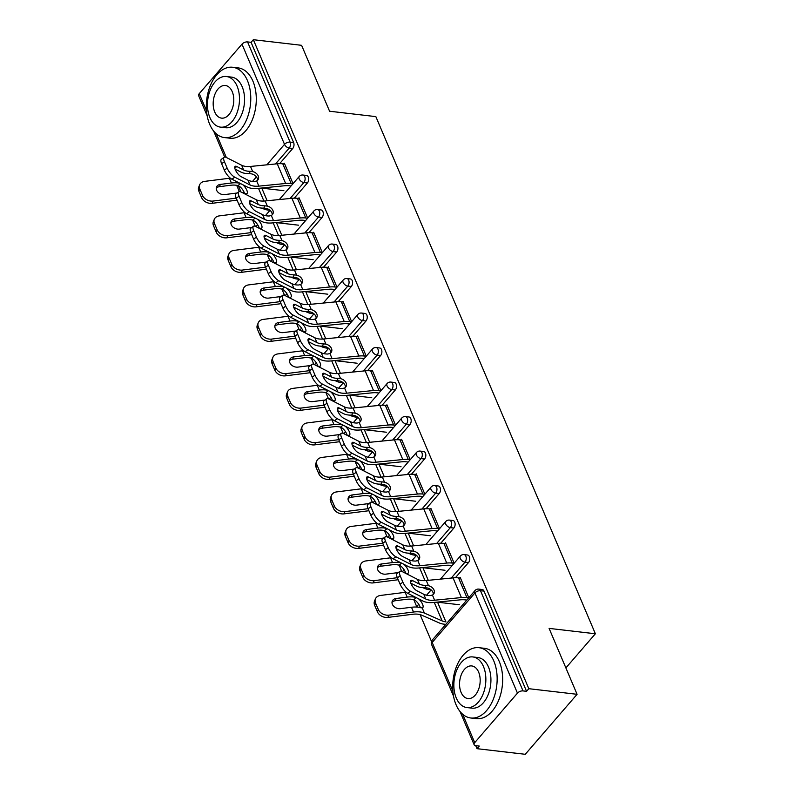 <?xml version="1.0" encoding="UTF-8"?>
<svg xmlns="http://www.w3.org/2000/svg" width="794" height="794" viewBox="0 0 794 794"><rect width="100%" height="100%" fill="white"/><g stroke="black" fill="none" stroke-linecap="round" stroke-linejoin="round"><path stroke-width="1.19" d="M207.165 115.795L198.629 95.697A4.248 2.243 -23 0 1 199.234 93.652L241.981 44.156A4.248 2.243 -23 0 1 247.549 41.913L251.073 42.32L253.346 39.7L301.601 45.318L329.579 111.229L375.85 116.619L595.371 633.771L549.101 628.391L577.079 694.303L525.271 754.3L477.015 748.682L479.278 746.062L475.755 745.655A4.248 2.243 157 0 1 474.117 744.693L460.024 711.484M252.651 220.107L255.281 226.32M273.841 262.556A6.511 2.461 52.3 0 0 273.414 261.305A6.511 2.461 52.3 0 0 269.067 255.579L267.26 254.606L269.93 260.829M288.49 297.055A6.511 2.461 52.3 0 0 288.063 295.805A6.511 2.461 52.3 0 0 283.716 290.088L281.9 289.115L284.58 295.328M296.589 323.624L299.229 329.838M311.238 358.134L313.878 364.347M325.887 392.643L328.518 398.856M340.537 427.152L343.167 433.355M355.176 461.651L357.816 467.865M376.366 504.101A6.511 2.461 52.3 0 0 375.949 502.85A6.511 2.461 52.3 0 0 371.602 497.123L369.786 496.151L372.465 502.374M384.475 530.67L387.115 536.883M399.124 565.179L401.754 571.382M413.773 599.678L416.84 606.904M420.105 614.616L431.479 641.413M475.725 745.645L477.015 748.682M565.874 667.923L595.371 633.771M517.46 693.142L474.931 592.939A4.248 2.243 157 0 1 480.499 590.706A4.248 2.64 -83.4 0 0 478.722 589.108L482.246 589.515A4.248 2.64 96.6 0 1 484.022 591.113L480.499 590.706L523.028 690.909A4.248 2.243 157 0 0 517.46 693.142L474.723 742.648A4.248 2.243 157 0 0 474.117 744.693M484.022 591.113L526.561 691.316L528.824 688.696L577.079 694.303M523.028 690.909L526.561 691.316M253.346 39.7L528.824 688.696M468.817 597.733L460.163 577.347L459.587 578.012M307.397 182.977L303.874 182.56A4.248 2.64 96.6 0 0 304.727 176.625A4.248 2.64 -83.4 0 0 302.961 175.027L306.484 175.434A4.248 2.64 96.6 0 1 308.261 177.032A4.248 2.64 96.6 0 1 307.397 182.977L294.286 198.163M251.073 42.32L293.611 142.523A4.248 2.64 96.6 0 1 292.758 148.468L279.637 163.663M307.695 218.161L299.04 197.775L298.465 198.431M336.696 251.986L333.172 251.579A4.248 2.64 96.6 0 0 334.026 245.634A4.248 2.64 -83.4 0 0 332.249 244.046L335.773 244.453A4.248 2.64 96.6 0 1 337.549 246.051A4.248 2.64 96.6 0 1 336.696 251.986L323.575 267.181M336.984 287.18L328.329 266.784L327.763 267.449M365.984 321.004L362.461 320.587A4.248 2.64 96.6 0 0 363.324 314.652A4.248 2.64 -83.4 0 0 361.548 313.054L365.071 313.461A4.248 2.64 96.6 0 1 366.848 315.059A4.248 2.64 96.6 0 1 365.984 321.004L352.873 336.19M366.282 356.188L357.628 335.802L357.052 336.458M395.283 390.013L391.76 389.606A4.248 2.64 96.6 0 0 392.613 383.661A4.248 2.64 -83.4 0 0 390.837 382.073L394.37 382.48A4.248 2.64 96.6 0 1 396.137 384.078A4.248 2.64 96.6 0 1 395.283 390.013L382.162 405.208M395.581 425.207L386.926 404.811L386.35 405.476M424.582 459.031L421.048 458.614A4.248 2.64 96.6 0 0 421.912 452.679A4.248 2.64 -83.4 0 0 420.135 451.081L423.659 451.488A4.248 2.64 96.6 0 1 425.435 453.086A4.248 2.64 96.6 0 1 424.582 459.031L411.461 474.217M424.869 494.215L416.215 473.829L415.649 474.484M453.87 528.04L450.347 527.633A4.248 2.64 96.6 0 0 451.2 521.688A4.248 2.64 -83.4 0 0 449.434 520.1L452.957 520.507A4.248 2.64 96.6 0 1 454.734 522.105A4.248 2.64 96.6 0 1 453.87 528.04L440.749 543.235M454.168 563.234L445.513 542.838L444.938 543.503M468.52 562.549L464.996 562.142A4.248 2.64 96.6 0 0 465.85 556.197A4.248 2.64 -83.4 0 0 464.073 554.599L467.606 555.016A4.248 2.64 96.6 0 1 469.373 556.604A4.248 2.64 96.6 0 1 468.52 562.549L455.399 577.744M439.519 528.725L430.864 508.329L430.288 508.994M439.221 493.54L435.698 493.124A4.248 2.64 96.6 0 0 436.561 487.188A4.248 2.64 -83.4 0 0 434.784 485.591L438.308 485.997A4.248 2.64 96.6 0 1 440.084 487.595A4.248 2.64 96.6 0 1 439.221 493.54L426.11 508.726M410.22 459.706L401.566 439.32L401 439.975M409.932 424.522L406.409 424.115A4.248 2.64 96.6 0 0 407.262 418.17A4.248 2.64 -83.4 0 0 405.486 416.572L409.009 416.989A4.248 2.64 96.6 0 1 410.786 418.577A4.248 2.64 96.6 0 1 409.932 424.522L396.811 439.717M380.931 390.698L372.277 370.302L371.701 370.967M380.634 355.504L377.11 355.097A4.248 2.64 96.6 0 0 377.964 349.162A4.248 2.64 -83.4 0 0 376.197 347.564L379.721 347.971A4.248 2.64 96.6 0 1 381.497 349.568A4.248 2.64 96.6 0 1 380.634 355.504L367.523 370.699M351.633 321.679L342.978 301.293L342.413 301.948M351.345 286.495L347.812 286.088A4.248 2.64 96.6 0 0 348.675 280.143A4.248 2.64 -83.4 0 0 346.899 278.545L350.422 278.962A4.248 2.64 96.6 0 1 352.199 280.55A4.248 2.64 96.6 0 1 351.345 286.495L338.224 301.69M322.344 252.671L313.69 232.275L313.114 232.94M322.046 217.477L318.523 217.07A4.248 2.64 96.6 0 0 319.377 211.125A4.248 2.64 -83.4 0 0 317.6 209.537L321.133 209.944A4.248 2.64 96.6 0 1 322.9 211.541A4.248 2.64 96.6 0 1 322.046 217.477L308.926 232.672M293.046 183.652L284.391 163.266L283.815 163.921M423.748 594.259L416.919 590.786A6.511 2.243 -126.2 0 1 411.094 583.838A6.511 2.243 -126.2 0 1 410.915 580.444A6.511 2.243 -126.2 0 1 412.602 580.613L419.431 584.086A18.967 10.034 157 0 0 423.678 585.277A18.967 10.034 157 0 0 426.05 585.406L428.462 585.694A6.511 4.754 -154.8 0 1 434.01 590.021A6.511 4.754 -154.8 0 1 434.06 593.366A6.511 4.754 -154.8 0 1 432.432 595.053L430.368 595.579A18.967 10.034 157 0 1 427.996 595.45A18.967 10.034 157 0 1 423.748 594.259L425.763 599.013A18.967 10.034 157 0 0 430.011 600.214A18.967 10.034 157 0 0 434.626 600.214L461.393 597.564A22.649 11.979 -23 0 1 466.902 597.574L468.768 597.793M466.803 600.066L464.937 599.847A18.967 10.034 157 0 0 460.322 599.837L433.554 602.487A22.649 11.979 -23 0 1 428.045 602.487A22.649 11.979 -23 0 1 422.984 601.058L407.709 593.287A8.496 2.928 -126.2 0 1 400.107 584.225L402.895 582.181L400.176 575.769A8.496 2.928 53.8 0 1 399.938 571.343A8.496 2.928 53.8 0 1 402.141 571.561L417.406 579.332A18.967 10.034 157 0 0 421.654 580.523A18.967 10.034 157 0 0 426.269 580.523L453.037 577.883A22.649 11.979 -23 0 1 458.545 577.883L460.48 578.111M433.316 594.408A6.511 4.754 25.2 0 0 432.938 592.294A6.511 4.754 25.2 0 0 427.39 587.967L424.979 587.699A22.649 11.979 -23 0 1 421.713 587.55A22.649 11.979 -23 0 1 416.642 586.131L410.845 583.183M400.176 575.769L397.387 577.814L400.107 584.225M397.387 577.814A8.496 2.928 -126.2 0 1 397.149 573.387L399.938 571.343M402.895 582.181A8.496 2.928 53.8 0 0 410.498 591.252L425.763 599.013M387.909 617.404A8.496 6.362 -157.7 0 1 377.368 611.737L378.301 609.484A8.496 6.362 22.3 0 0 388.842 615.142L387.909 617.404L412.582 614.278A18.967 10.034 -23 0 1 417.932 614.199A18.967 10.034 -23 0 1 421.703 615.171L439.429 623.002A22.649 11.979 157 0 0 443.945 624.153L445.811 624.372M459.637 604.77L437.554 602.199L445.91 621.881A18.967 10.034 -23 0 1 442.129 620.908L424.403 613.087A22.649 11.979 157 0 0 419.897 611.926A22.649 11.979 157 0 0 413.515 612.025L388.842 615.142M418.498 598.785A6.511 2.461 -127.7 0 1 422.587 604.284A6.511 2.461 -127.7 0 1 422.696 607.728A6.511 2.461 -127.7 0 1 422.209 607.926L420.77 607.747A22.649 11.979 157 0 0 417.872 607.172A22.649 11.979 157 0 0 411.491 607.261L400.464 608.661A6.511 4.873 -157.7 0 1 392.385 604.323A6.511 4.873 -157.7 0 1 392.276 601.098A6.511 4.873 -157.7 0 1 396.146 598.487L395.223 600.74L406.25 599.351A18.967 10.034 -23 0 1 411.59 599.271A18.967 10.034 -23 0 1 413.734 599.669L416.314 597.674M420.314 607.618A6.511 2.461 52.3 0 0 419.887 606.368A6.511 2.461 52.3 0 0 415.54 600.651L413.734 599.669M415.758 597.386A22.649 11.979 157 0 0 413.555 596.999A22.649 11.979 157 0 0 407.173 597.088L396.146 598.487M406.111 592.225A22.649 11.979 157 0 0 405.158 592.334L380.485 595.45A8.496 6.362 22.3 0 0 375.443 598.865A8.496 6.362 22.3 0 0 375.572 603.063L374.649 605.326A8.496 6.362 -157.7 0 1 374.51 601.127L375.443 598.865M378.301 609.484L375.572 603.063M377.368 611.737L374.649 605.326M395.223 600.74A6.511 4.873 22.3 0 0 392.008 602.309M493.808 660.975A35.393 21.994 -83.4 0 0 479.02 647.686A35.393 21.994 -83.4 0 0 456.58 666.345A35.393 21.994 -83.4 0 0 456.044 704.705A35.393 21.994 -83.4 0 0 470.832 717.994A35.393 21.994 -83.4 0 0 493.273 699.335A35.393 21.994 -83.4 0 0 493.808 660.975M470.832 717.994L476.34 718.639A35.393 21.994 -83.4 0 0 498.781 699.98A35.393 21.994 -83.4 0 0 499.317 661.62A35.393 21.994 -83.4 0 0 484.529 648.321L479.02 647.686M472.807 656.936L477.869 657.531A25.487 15.84 96.6 0 1 488.518 667.099A25.487 15.84 96.6 0 1 488.141 694.72A25.487 15.84 96.6 0 1 471.983 708.149L466.912 707.563A25.487 15.84 -83.4 0 0 483.07 694.125A25.487 15.84 -83.4 0 0 483.457 666.513A25.487 15.84 -83.4 0 0 472.807 656.936A25.487 15.84 -83.4 0 0 456.649 670.374A25.487 15.84 -83.4 0 0 456.262 697.995A25.487 15.84 -83.4 0 0 466.912 707.563M461.096 692.398A16.426 10.203 -83.4 0 0 467.964 698.561A16.426 10.203 -83.4 0 0 478.375 689.907A16.426 10.203 -83.4 0 0 478.623 672.101A16.426 10.203 -83.4 0 0 471.755 665.938A16.426 10.203 -83.4 0 0 461.344 674.592A16.426 10.203 -83.4 0 0 461.096 692.398M247.43 80.551A35.393 21.994 -83.4 0 0 232.642 67.262A35.393 21.994 -83.4 0 0 210.202 85.921A35.393 21.994 -83.4 0 0 209.676 124.281A35.393 21.994 -83.4 0 0 224.464 137.57A35.393 21.994 -83.4 0 0 246.904 118.911A35.393 21.994 -83.4 0 0 247.43 80.551M224.464 137.57L229.972 138.216A35.393 21.994 -83.4 0 0 252.413 119.557A35.393 21.994 -83.4 0 0 252.939 81.196A35.393 21.994 -83.4 0 0 238.15 67.897L232.642 67.262M226.429 76.512L231.501 77.107A25.487 15.84 96.6 0 1 242.15 86.675A25.487 15.84 96.6 0 1 241.763 114.296A25.487 15.84 96.6 0 1 225.605 127.735L220.543 127.139A25.487 15.84 -83.4 0 0 236.691 113.701A25.487 15.84 -83.4 0 0 237.078 86.089A25.487 15.84 -83.4 0 0 226.429 76.512A25.487 15.84 -83.4 0 0 210.271 89.95A25.487 15.84 -83.4 0 0 209.894 117.572A25.487 15.84 -83.4 0 0 220.543 127.139M214.727 111.974A16.426 10.203 -83.4 0 0 221.586 118.137A16.426 10.203 -83.4 0 0 231.997 109.483A16.426 10.203 -83.4 0 0 232.245 91.687A16.426 10.203 -83.4 0 0 225.387 85.514A16.426 10.203 -83.4 0 0 214.966 94.178A16.426 10.203 -83.4 0 0 214.727 111.974M409.099 559.75L402.27 556.286A6.511 2.243 -126.2 0 1 396.454 549.329A6.511 2.243 -126.2 0 1 396.266 545.944A6.511 2.243 -126.2 0 1 397.953 546.103L404.781 549.577A18.967 10.034 157 0 0 409.029 550.768A18.967 10.034 157 0 0 411.401 550.897L413.813 551.185A6.511 4.754 -154.8 0 1 419.361 555.512A6.511 4.754 -154.8 0 1 419.411 558.857A6.511 4.754 -154.8 0 1 417.793 560.544L415.719 561.07A18.967 10.034 157 0 1 413.346 560.951A18.967 10.034 157 0 1 409.099 559.75L411.123 564.514A18.967 10.034 157 0 0 415.361 565.705A18.967 10.034 157 0 0 419.976 565.705L446.744 563.055A22.649 11.979 -23 0 1 452.252 563.065L454.118 563.283M452.153 565.556L450.287 565.338A18.967 10.034 157 0 0 445.672 565.338L418.914 567.978A22.649 11.979 -23 0 1 413.406 567.978A22.649 11.979 -23 0 1 408.334 566.549L393.06 558.787A8.496 2.928 -126.2 0 1 385.467 549.716L388.246 547.671L385.527 541.26A8.496 2.928 53.8 0 1 385.288 536.843A8.496 2.928 53.8 0 1 387.492 537.052L402.766 544.823A18.967 10.034 157 0 0 407.004 546.014A18.967 10.034 157 0 0 411.62 546.024L438.387 543.374A22.649 11.979 -23 0 1 443.896 543.384L445.831 543.602M418.666 559.899A6.511 4.754 25.2 0 0 418.289 557.785A6.511 4.754 25.2 0 0 412.741 553.458L410.329 553.19A22.649 11.979 -23 0 1 407.064 553.041A22.649 11.979 -23 0 1 401.992 551.622L396.196 548.674M385.527 541.26L382.738 543.304L385.467 549.716M382.738 543.304A8.496 2.928 -126.2 0 1 382.5 538.878L385.288 536.843M388.246 547.671A8.496 2.928 53.8 0 0 395.849 556.743L411.123 564.514M394.449 525.251L387.631 521.777A6.511 2.243 -126.2 0 1 381.805 514.82A6.511 2.243 -126.2 0 1 381.616 511.435A6.511 2.243 -126.2 0 1 383.303 511.604L390.132 515.068A18.967 10.034 157 0 0 394.38 516.269A18.967 10.034 157 0 0 396.752 516.388L399.164 516.676A6.511 4.754 -154.8 0 1 404.712 521.003A6.511 4.754 -154.8 0 1 404.761 524.348A6.511 4.754 -154.8 0 1 403.144 526.035L401.079 526.561A18.967 10.034 157 0 1 398.697 526.442A18.967 10.034 157 0 1 394.449 525.251L396.474 530.005A18.967 10.034 157 0 0 400.722 531.196A18.967 10.034 157 0 0 405.327 531.196L432.095 528.556A22.649 11.979 -23 0 1 437.603 528.556L439.469 528.774M437.514 531.047L435.648 530.829A18.967 10.034 157 0 0 431.033 530.829L404.265 533.479A22.649 11.979 -23 0 1 398.757 533.469A22.649 11.979 -23 0 1 393.685 532.049L378.41 524.278A8.496 2.928 -126.2 0 1 370.818 515.207L373.607 513.172L370.877 506.751A8.496 2.928 53.8 0 1 370.639 502.334A8.496 2.928 53.8 0 1 372.843 502.552L388.117 510.314A18.967 10.034 157 0 0 392.365 511.505A18.967 10.034 157 0 0 396.98 511.515L423.738 508.865A22.649 11.979 -23 0 1 429.246 508.875L431.192 509.093M404.017 525.39A6.511 4.754 25.2 0 0 403.64 523.276A6.511 4.754 25.2 0 0 398.102 518.948L395.68 518.681A22.649 11.979 -23 0 1 392.415 518.542A22.649 11.979 -23 0 1 387.343 517.112L381.547 514.165M370.877 506.751L368.088 508.795L370.818 515.207M368.088 508.795A8.496 2.928 -126.2 0 1 367.85 504.379L370.639 502.334M373.607 513.172A8.496 2.928 53.8 0 0 381.199 522.234L396.474 530.005M379.81 490.742L372.982 487.268A6.511 2.243 -126.2 0 1 367.156 480.32A6.511 2.243 -126.2 0 1 366.967 476.926A6.511 2.243 -126.2 0 1 368.664 477.095L375.483 480.569A18.967 10.034 157 0 0 379.731 481.76A18.967 10.034 157 0 0 382.113 481.879L384.514 482.166A6.511 4.754 -154.8 0 1 390.062 486.504A6.511 4.754 -154.8 0 1 390.112 489.848A6.511 4.754 -154.8 0 1 388.494 491.536L386.43 492.062A18.967 10.034 157 0 1 384.048 491.933A18.967 10.034 157 0 1 379.81 490.742L381.825 495.496A18.967 10.034 157 0 0 386.073 496.687A18.967 10.034 157 0 0 390.688 496.697L417.446 494.047A22.649 11.979 -23 0 1 422.964 494.057L424.83 494.265M422.865 496.548L420.999 496.329A18.967 10.034 157 0 0 416.384 496.319L389.616 498.969A22.649 11.979 -23 0 1 384.107 498.96A22.649 11.979 -23 0 1 379.036 497.54L363.761 489.769A8.496 2.928 -126.2 0 1 356.169 480.707L358.957 478.663L356.238 472.241A8.496 2.928 53.8 0 1 355.99 467.825A8.496 2.928 53.8 0 1 358.193 468.043L373.468 475.814A18.967 10.034 157 0 0 377.716 477.005A18.967 10.034 157 0 0 382.331 477.005L409.089 474.355A22.649 11.979 -23 0 1 414.607 474.365L416.542 474.594M389.368 490.881A6.511 4.754 25.2 0 0 389 488.776A6.511 4.754 25.2 0 0 383.452 484.439L381.031 484.171A22.649 11.979 -23 0 1 377.765 484.032A22.649 11.979 -23 0 1 372.704 482.603L366.897 479.655M356.238 472.241L353.449 474.286L356.169 480.707M353.449 474.286A8.496 2.928 -126.2 0 1 353.201 469.869L355.99 467.825M358.957 478.663A8.496 2.928 53.8 0 0 366.55 487.724L381.825 495.496M365.161 456.232L358.332 452.759A6.511 2.243 -126.2 0 1 352.506 445.811A6.511 2.243 -126.2 0 1 352.328 442.417A6.511 2.243 -126.2 0 1 354.015 442.586L360.843 446.059A18.967 10.034 157 0 0 365.081 447.25A18.967 10.034 157 0 0 367.463 447.379L369.875 447.657A6.511 4.754 -154.8 0 1 375.413 451.994A6.511 4.754 -154.8 0 1 375.463 455.339A6.511 4.754 -154.8 0 1 373.845 457.026L371.781 457.552A18.967 10.034 157 0 1 369.409 457.423A18.967 10.034 157 0 1 365.161 456.232L367.175 460.986A18.967 10.034 157 0 0 371.423 462.187A18.967 10.034 157 0 0 376.038 462.187L402.806 459.537A22.649 11.979 -23 0 1 408.315 459.547L410.18 459.766M408.215 462.039L406.349 461.82A18.967 10.034 157 0 0 401.734 461.81L374.967 464.46A22.649 11.979 -23 0 1 369.458 464.46A22.649 11.979 -23 0 1 364.386 463.031L349.122 455.26A8.496 2.928 -126.2 0 1 341.519 446.198L344.308 444.154L341.589 437.742A8.496 2.928 53.8 0 1 341.341 433.316A8.496 2.928 53.8 0 1 343.554 433.534L358.819 441.305A18.967 10.034 157 0 0 363.066 442.496A18.967 10.034 157 0 0 367.682 442.496L394.449 439.856A22.649 11.979 -23 0 1 399.958 439.856L401.893 440.084M374.718 456.381A6.511 4.754 25.2 0 0 374.351 454.267A6.511 4.754 25.2 0 0 368.803 449.94L366.381 449.672A22.649 11.979 -23 0 1 363.126 449.523A22.649 11.979 -23 0 1 358.054 448.104L352.258 445.156M341.589 437.742L338.8 439.787L341.519 446.198M338.8 439.787A8.496 2.928 -126.2 0 1 338.562 435.36L338.254 434.735L327.227 436.124A6.511 4.873 -157.7 0 1 319.148 431.787A6.511 4.873 -157.7 0 1 319.049 428.562A6.511 4.873 -157.7 0 1 322.91 425.951L321.987 428.214L333.014 426.815A18.967 10.034 -23 0 1 338.353 426.735A18.967 10.034 -23 0 1 340.497 427.142L343.077 425.137M344.308 444.154A8.496 2.928 53.8 0 0 351.911 453.225L367.175 460.986M350.511 421.723L343.683 418.259A6.511 2.243 -126.2 0 1 337.857 411.302A6.511 2.243 -126.2 0 1 337.678 407.918A6.511 2.243 -126.2 0 1 339.366 408.076L346.194 411.55A18.967 10.034 157 0 0 350.442 412.741A18.967 10.034 157 0 0 352.814 412.87L355.226 413.158A6.511 4.754 -154.8 0 1 360.774 417.485A6.511 4.754 -154.8 0 1 360.823 420.83A6.511 4.754 -154.8 0 1 359.196 422.517L357.131 423.043A18.967 10.034 157 0 1 354.759 422.924A18.967 10.034 157 0 1 350.511 421.723L352.526 426.487A18.967 10.034 157 0 0 356.774 427.678A18.967 10.034 157 0 0 361.389 427.678L388.157 425.028A22.649 11.979 -23 0 1 393.665 425.038L395.531 425.256M393.566 427.529L391.7 427.311A18.967 10.034 157 0 0 387.085 427.311L360.317 429.951A22.649 11.979 -23 0 1 354.809 429.951A22.649 11.979 -23 0 1 349.747 428.522L334.473 420.76A8.496 2.928 -126.2 0 1 326.87 411.689L329.659 409.644L326.939 403.233A8.496 2.928 53.8 0 1 326.701 398.816A8.496 2.928 53.8 0 1 328.905 399.025L344.169 406.796A18.967 10.034 157 0 0 348.417 407.987A18.967 10.034 157 0 0 353.032 407.997L379.8 405.347A22.649 11.979 -23 0 1 385.308 405.357L387.244 405.575M360.079 421.872A6.511 4.754 25.2 0 0 359.702 419.758A6.511 4.754 25.2 0 0 354.154 415.431L351.742 415.163A22.649 11.979 -23 0 1 348.477 415.014A22.649 11.979 -23 0 1 343.405 413.595L337.609 410.647M326.939 403.233L324.151 405.277L326.87 411.689M324.151 405.277A8.496 2.928 -126.2 0 1 323.912 400.851L323.615 400.226L312.578 401.615A6.511 4.873 -157.7 0 1 304.499 397.278A6.511 4.873 -157.7 0 1 304.4 394.062A6.511 4.873 -157.7 0 1 308.261 391.442L307.338 393.705L318.364 392.305A18.967 10.034 -23 0 1 323.704 392.226A18.967 10.034 -23 0 1 325.848 392.633L328.438 390.628M329.659 409.644A8.496 2.928 53.8 0 0 337.261 418.716L352.526 426.487M398.201 572.613A22.649 11.979 157 0 0 396.851 572.762L385.815 574.151A6.511 4.873 -157.7 0 1 377.736 569.814A6.511 4.873 -157.7 0 1 377.636 566.588A6.511 4.873 -157.7 0 1 381.497 563.978L380.574 566.241L391.601 564.842A18.967 10.034 -23 0 1 396.94 564.762A18.967 10.034 -23 0 1 399.084 565.169L401.675 563.164M405.665 573.109A6.511 2.461 52.3 0 0 405.238 571.869A6.511 2.461 52.3 0 0 400.891 566.142L399.084 565.169M401.109 562.877A22.649 11.979 157 0 0 398.906 562.489A22.649 11.979 157 0 0 392.524 562.579L381.497 563.978M391.462 557.725A22.649 11.979 157 0 0 390.509 557.825L365.836 560.951A8.496 6.362 22.3 0 0 360.794 564.355A8.496 6.362 22.3 0 0 360.933 568.564L360 570.817A8.496 6.362 -157.7 0 1 359.871 566.618L360.794 564.355M403.858 564.276A6.511 2.461 -127.7 0 1 407.937 569.774A6.511 2.461 -127.7 0 1 408.047 573.218A6.511 2.461 -127.7 0 1 407.57 573.417L406.121 573.238A22.649 11.979 157 0 0 404.791 572.911M363.652 574.975A8.496 6.362 22.3 0 0 374.192 580.632L373.269 582.895A8.496 6.362 -157.7 0 1 362.729 577.238L363.652 574.975L360.933 568.564M397.347 577.704L374.192 580.632M362.729 577.238L360 570.817M380.574 566.241A6.511 4.873 22.3 0 0 377.358 567.799M373.269 582.895L397.943 579.769A18.967 10.034 -23 0 1 398.211 579.739M422.894 587.659L424.78 588.493A22.649 11.979 157 0 0 429.296 589.654L431.112 589.863M444.997 570.261L422.904 567.69A18.967 10.034 -23 0 1 422.448 567.631M383.552 538.114A22.649 11.979 157 0 0 382.202 538.253L371.175 539.642A6.511 4.873 -157.7 0 1 363.086 535.305A6.511 4.873 -157.7 0 1 362.987 532.089A6.511 4.873 -157.7 0 1 366.848 529.469L365.925 531.732L376.952 530.332A18.967 10.034 -23 0 1 382.301 530.253A18.967 10.034 -23 0 1 384.435 530.66L387.025 528.655M391.015 538.61A6.511 2.461 52.3 0 0 390.588 537.359A6.511 2.461 52.3 0 0 386.251 531.633L384.435 530.66M386.46 528.377A22.649 11.979 157 0 0 384.256 527.98A22.649 11.979 157 0 0 377.884 528.079L366.848 529.469M376.813 523.216A22.649 11.979 157 0 0 375.86 523.325L351.186 526.442A8.496 6.362 22.3 0 0 346.144 529.856A8.496 6.362 22.3 0 0 346.283 534.054L345.35 536.307A8.496 6.362 -157.7 0 1 345.221 532.109L346.144 529.856M389.209 529.767A6.511 2.461 -127.7 0 1 393.288 535.275A6.511 2.461 -127.7 0 1 393.397 538.719A6.511 2.461 -127.7 0 1 392.921 538.918L391.472 538.729A22.649 11.979 157 0 0 390.152 538.411M349.003 540.466A8.496 6.362 22.3 0 0 359.543 546.123L358.62 548.386A8.496 6.362 -157.7 0 1 348.08 542.729L349.003 540.466L346.283 534.054M382.698 543.195L359.543 546.123M348.08 542.729L345.35 536.307M365.925 531.732A6.511 4.873 22.3 0 0 362.719 533.29M358.62 548.386L383.294 545.27A18.967 10.034 -23 0 1 383.562 545.23M408.245 553.15L410.141 553.984A22.649 11.979 157 0 0 414.647 555.145L416.473 555.353M430.348 535.751L408.255 533.181A18.967 10.034 -23 0 1 407.808 533.121M368.902 503.604A22.649 11.979 157 0 0 367.553 503.743L356.526 505.143A6.511 4.873 -157.7 0 1 348.447 500.796A6.511 4.873 -157.7 0 1 348.338 497.58A6.511 4.873 -157.7 0 1 352.208 494.96L351.276 497.223L362.302 495.833A18.967 10.034 -23 0 1 367.652 495.754A18.967 10.034 -23 0 1 369.786 496.151L372.376 494.146M371.82 493.868A22.649 11.979 157 0 0 369.617 493.481A22.649 11.979 157 0 0 363.235 493.57L352.208 494.96M362.163 488.707A22.649 11.979 157 0 0 361.21 488.816L336.537 491.933A8.496 6.362 22.3 0 0 331.495 495.347A8.496 6.362 22.3 0 0 331.634 499.545L330.711 501.808A8.496 6.362 -157.7 0 1 330.572 497.6L331.495 495.347M374.56 495.258A6.511 2.461 -127.7 0 1 378.639 500.766A6.511 2.461 -127.7 0 1 378.758 504.21A6.511 2.461 -127.7 0 1 378.272 504.408L376.822 504.23A22.649 11.979 157 0 0 375.502 503.902M334.353 505.957A8.496 6.362 22.3 0 0 344.894 511.624L343.971 513.877A8.496 6.362 -157.7 0 1 333.43 508.22L334.353 505.957L331.634 499.545M368.049 508.696L344.894 511.624M333.43 508.22L330.711 501.808M351.276 497.223A6.511 4.873 22.3 0 0 348.07 498.791M343.971 513.877L368.644 510.76A18.967 10.034 -23 0 1 368.912 510.731M393.596 518.641L395.491 519.475A22.649 11.979 157 0 0 399.997 520.636L401.824 520.854M415.699 501.252L393.606 498.682A18.967 10.034 -23 0 1 393.159 498.622M354.263 469.095A22.649 11.979 157 0 0 352.903 469.234L341.877 470.634A6.511 4.873 -157.7 0 1 333.798 466.296A6.511 4.873 -157.7 0 1 333.688 463.071A6.511 4.873 -157.7 0 1 337.559 460.46L336.626 462.713L347.663 461.324A18.967 10.034 -23 0 1 353.002 461.245A18.967 10.034 -23 0 1 355.136 461.642L357.727 459.647M361.727 469.591A6.511 2.461 52.3 0 0 361.3 468.341A6.511 2.461 52.3 0 0 356.953 462.624L355.136 461.642M357.171 459.359A22.649 11.979 157 0 0 354.968 458.972A22.649 11.979 157 0 0 348.586 459.061L337.559 460.46M347.524 454.198A22.649 11.979 157 0 0 346.571 454.307L321.898 457.423A8.496 6.362 22.3 0 0 316.856 460.838A8.496 6.362 22.3 0 0 316.985 465.036L316.062 467.299A8.496 6.362 -157.7 0 1 315.923 463.101L316.856 460.838M359.91 460.758A6.511 2.461 -127.7 0 1 363.989 466.257A6.511 2.461 -127.7 0 1 364.109 469.701A6.511 2.461 -127.7 0 1 363.622 469.899L362.173 469.72A22.649 11.979 157 0 0 360.853 469.393M319.714 471.457A8.496 6.362 22.3 0 0 330.254 477.115L329.321 479.368A8.496 6.362 -157.7 0 1 318.781 473.71L319.714 471.457L316.985 465.036M353.399 474.187L330.254 477.115M318.781 473.71L316.062 467.299M336.626 462.713A6.511 4.873 22.3 0 0 333.42 464.282M329.321 479.368L353.995 476.251A18.967 10.034 -23 0 1 354.263 476.221M378.956 484.142L380.842 484.975A22.649 11.979 157 0 0 385.358 486.127L387.174 486.345M401.049 466.743L378.956 464.172A18.967 10.034 -23 0 1 378.51 464.113M339.614 434.586A22.649 11.979 157 0 0 338.254 434.735M347.077 435.082A6.511 2.461 52.3 0 0 346.65 433.842A6.511 2.461 52.3 0 0 342.303 428.115L340.497 427.142M342.522 424.85A22.649 11.979 157 0 0 340.318 424.462A22.649 11.979 157 0 0 333.937 424.552L322.91 425.951M332.875 419.698A22.649 11.979 157 0 0 331.922 419.798L307.248 422.924A8.496 6.362 22.3 0 0 302.206 426.328A8.496 6.362 22.3 0 0 302.335 430.537L301.412 432.79A8.496 6.362 -157.7 0 1 301.273 428.591L302.206 426.328M345.261 426.249A6.511 2.461 -127.7 0 1 349.35 431.747A6.511 2.461 -127.7 0 1 349.459 435.191A6.511 2.461 -127.7 0 1 348.973 435.39L347.534 435.211A22.649 11.979 157 0 0 346.204 434.884M305.065 436.948A8.496 6.362 22.3 0 0 315.605 442.605L314.672 444.868A8.496 6.362 -157.7 0 1 304.132 439.211L305.065 436.948L302.335 430.537M338.76 439.678L315.605 442.605M304.132 439.211L301.412 432.79M321.987 428.214A6.511 4.873 22.3 0 0 318.771 429.772M314.672 444.868L339.346 441.742A18.967 10.034 -23 0 1 339.614 441.712M364.307 449.632L366.193 450.466A22.649 11.979 157 0 0 370.709 451.627L372.525 451.836M386.4 432.234L364.317 429.663A18.967 10.034 -23 0 1 363.86 429.604M335.862 387.224L329.034 383.75A6.511 2.243 -126.2 0 1 323.218 376.793A6.511 2.243 -126.2 0 1 323.029 373.408A6.511 2.243 -126.2 0 1 324.716 373.577L331.545 377.041A18.967 10.034 157 0 0 335.793 378.242A18.967 10.034 157 0 0 338.165 378.361L340.576 378.649A6.511 4.754 -154.8 0 1 346.124 382.976A6.511 4.754 -154.8 0 1 346.174 386.321A6.511 4.754 -154.8 0 1 344.556 388.008L342.482 388.534A18.967 10.034 157 0 1 340.11 388.415A18.967 10.034 157 0 1 335.862 387.224L337.887 391.978A18.967 10.034 157 0 0 342.125 393.169A18.967 10.034 157 0 0 346.74 393.169L373.508 390.529A22.649 11.979 -23 0 1 379.016 390.529L380.882 390.747M378.917 393.02L377.051 392.802A18.967 10.034 157 0 0 372.436 392.802L345.678 395.452A22.649 11.979 -23 0 1 340.169 395.442A22.649 11.979 -23 0 1 335.098 394.023L319.823 386.251A8.496 2.928 -126.2 0 1 312.231 377.18L315.01 375.145L312.29 368.724A8.496 2.928 53.8 0 1 312.052 364.307A8.496 2.928 53.8 0 1 314.255 364.525L329.53 372.287A18.967 10.034 157 0 0 333.768 373.478A18.967 10.034 157 0 0 338.383 373.488L365.151 370.838A22.649 11.979 -23 0 1 370.659 370.848L372.594 371.066M345.43 387.363A6.511 4.754 25.2 0 0 345.053 385.249A6.511 4.754 25.2 0 0 339.504 380.922L337.093 380.654A22.649 11.979 -23 0 1 333.827 380.515A22.649 11.979 -23 0 1 328.756 379.085L322.959 376.138M312.29 368.724L309.501 370.768L312.231 377.18M309.501 370.768A8.496 2.928 -126.2 0 1 309.263 366.352L312.052 364.307M315.01 375.145A8.496 2.928 53.8 0 0 322.612 384.207L337.887 391.978M324.964 400.087A22.649 11.979 157 0 0 323.615 400.226M332.428 400.583A6.511 2.461 52.3 0 0 332.001 399.332A6.511 2.461 52.3 0 0 327.664 393.606L325.848 392.633M327.872 390.35A22.649 11.979 157 0 0 325.669 389.953A22.649 11.979 157 0 0 319.287 390.053L308.261 391.442M318.225 385.189A22.649 11.979 157 0 0 317.272 385.288L292.599 388.415A8.496 6.362 22.3 0 0 287.557 391.829A8.496 6.362 22.3 0 0 287.696 396.027L286.763 398.28A8.496 6.362 -157.7 0 1 286.634 394.082L287.557 391.829M330.622 391.74A6.511 2.461 -127.7 0 1 334.701 397.248A6.511 2.461 -127.7 0 1 334.81 400.692A6.511 2.461 -127.7 0 1 334.334 400.891L332.885 400.702A22.649 11.979 157 0 0 331.555 400.375M290.415 402.439A8.496 6.362 22.3 0 0 300.956 408.096L300.033 410.359A8.496 6.362 -157.7 0 1 289.492 404.702L290.415 402.439L287.696 396.027M324.111 405.168L300.956 408.096M289.492 404.702L286.763 398.28M307.338 393.705A6.511 4.873 22.3 0 0 304.122 395.263M300.033 410.359L324.706 407.243A18.967 10.034 -23 0 1 324.974 407.203M349.658 415.123L351.543 415.957A22.649 11.979 157 0 0 356.059 417.118L357.876 417.326L353.31 422.686M371.761 397.725L349.668 395.154A18.967 10.034 -23 0 1 349.211 395.094M321.213 352.715L314.394 349.241A6.511 2.243 -126.2 0 1 308.568 342.293A6.511 2.243 -126.2 0 1 308.38 338.899A6.511 2.243 -126.2 0 1 310.067 339.068L316.895 342.542A18.967 10.034 157 0 0 321.143 343.733A18.967 10.034 157 0 0 323.515 343.852L325.927 344.139A6.511 4.754 -154.8 0 1 331.475 348.467A6.511 4.754 -154.8 0 1 331.525 351.821A6.511 4.754 -154.8 0 1 329.907 353.509L327.843 354.035A18.967 10.034 157 0 1 325.461 353.906A18.967 10.034 157 0 1 321.213 352.715L323.237 357.469A18.967 10.034 157 0 0 327.485 358.66A18.967 10.034 157 0 0 332.1 358.67L358.858 356.02A22.649 11.979 -23 0 1 364.367 356.03L366.242 356.238M364.277 358.521L362.411 358.302A18.967 10.034 157 0 0 357.796 358.293L331.029 360.942A22.649 11.979 -23 0 1 325.52 360.933A22.649 11.979 -23 0 1 320.448 359.513L305.174 351.742A8.496 2.928 -126.2 0 1 297.581 342.68L300.37 340.636L297.641 334.214A8.496 2.928 53.8 0 1 297.403 329.798A8.496 2.928 53.8 0 1 299.606 330.016L314.881 337.778A18.967 10.034 157 0 0 319.128 338.978A18.967 10.034 157 0 0 323.744 338.978L350.501 336.328A22.649 11.979 -23 0 1 356.01 336.338L357.955 336.567M330.78 352.854A6.511 4.754 25.2 0 0 330.403 350.75A6.511 4.754 25.2 0 0 324.865 346.412L322.443 346.144A22.649 11.979 -23 0 1 319.178 346.005A22.649 11.979 -23 0 1 314.106 344.576L308.31 341.628M297.641 334.214L294.852 336.259L297.581 342.68M294.852 336.259A8.496 2.928 -126.2 0 1 294.614 331.842L297.403 329.798M300.37 340.636A8.496 2.928 53.8 0 0 307.963 349.697L323.237 357.469M310.315 365.577A22.649 11.979 157 0 0 308.965 365.716L297.939 367.116A6.511 4.873 -157.7 0 1 289.85 362.769A6.511 4.873 -157.7 0 1 289.75 359.553A6.511 4.873 -157.7 0 1 293.611 356.933L292.688 359.196L303.715 357.796A18.967 10.034 -23 0 1 309.065 357.727A18.967 10.034 -23 0 1 311.198 358.124L313.789 356.119M317.779 366.074A6.511 2.461 52.3 0 0 317.352 364.823A6.511 2.461 52.3 0 0 313.015 359.096L311.198 358.124M313.233 355.841A22.649 11.979 157 0 0 311.02 355.454A22.649 11.979 157 0 0 304.648 355.543L293.611 356.933M303.576 350.68A22.649 11.979 157 0 0 302.623 350.789L277.95 353.906A8.496 6.362 22.3 0 0 272.908 357.32A8.496 6.362 22.3 0 0 273.047 361.518L272.114 363.781A8.496 6.362 -157.7 0 1 271.985 359.573L272.908 357.32M315.972 357.231A6.511 2.461 -127.7 0 1 320.051 362.739A6.511 2.461 -127.7 0 1 320.161 366.183A6.511 2.461 -127.7 0 1 319.684 366.381L318.235 366.203A22.649 11.979 157 0 0 316.915 365.875M275.766 367.93A8.496 6.362 22.3 0 0 286.306 373.597L285.383 375.85A8.496 6.362 -157.7 0 1 274.843 370.193L275.766 367.93L273.047 361.518M309.462 370.669L286.306 373.597M274.843 370.193L272.114 363.781M292.688 359.196A6.511 4.873 22.3 0 0 289.482 360.764M285.383 375.85L310.057 372.733A18.967 10.034 -23 0 1 310.325 372.704M335.008 380.614L336.904 381.448A22.649 11.979 157 0 0 341.41 382.609L343.236 382.827M357.111 363.225L335.018 360.655A18.967 10.034 -23 0 1 334.572 360.595M306.573 318.205L299.745 314.732A6.511 2.243 -126.2 0 1 293.919 307.784A6.511 2.243 -126.2 0 1 293.73 304.39A6.511 2.243 -126.2 0 1 295.428 304.559L302.246 308.032A18.967 10.034 157 0 0 306.494 309.223A18.967 10.034 157 0 0 308.876 309.352L311.278 309.63A6.511 4.754 -154.8 0 1 316.826 313.967A6.511 4.754 -154.8 0 1 316.875 317.312A6.511 4.754 -154.8 0 1 315.258 318.999L313.193 319.525A18.967 10.034 157 0 1 310.811 319.396A18.967 10.034 157 0 1 306.573 318.205L308.588 322.959A18.967 10.034 157 0 0 312.836 324.151A18.967 10.034 157 0 0 317.451 324.16L344.209 321.51A22.649 11.979 -23 0 1 349.727 321.52L351.593 321.739M349.628 324.012L347.762 323.793A18.967 10.034 157 0 0 343.147 323.783L316.379 326.433A22.649 11.979 -23 0 1 310.871 326.433A22.649 11.979 -23 0 1 305.799 325.004L290.525 317.233A8.496 2.928 -126.2 0 1 282.932 308.171L285.721 306.127L283.001 299.715A8.496 2.928 53.8 0 1 282.753 295.289A8.496 2.928 53.8 0 1 284.957 295.507L300.231 303.278A18.967 10.034 157 0 0 304.479 304.469A18.967 10.034 157 0 0 309.094 304.469L335.852 301.829A22.649 11.979 -23 0 1 341.37 301.829L343.306 302.057M316.131 318.354A6.511 4.754 25.2 0 0 315.764 316.24A6.511 4.754 25.2 0 0 310.216 311.913L307.794 311.645A22.649 11.979 -23 0 1 304.529 311.496A22.649 11.979 -23 0 1 299.467 310.077L293.661 307.129M283.001 299.715L280.213 301.75L282.932 308.171M280.213 301.75A8.496 2.928 -126.2 0 1 279.964 297.333L282.753 295.289M285.721 306.127A8.496 2.928 53.8 0 0 293.314 315.198L308.588 322.959M295.666 331.068A22.649 11.979 157 0 0 294.316 331.207L283.289 332.607A6.511 4.873 -157.7 0 1 275.21 328.269A6.511 4.873 -157.7 0 1 275.101 325.044A6.511 4.873 -157.7 0 1 278.972 322.433L278.039 324.686L289.066 323.297A18.967 10.034 -23 0 1 294.415 323.218A18.967 10.034 -23 0 1 296.549 323.615L299.139 321.62M303.129 331.564A6.511 2.461 52.3 0 0 302.713 330.314A6.511 2.461 52.3 0 0 298.365 324.597L296.549 323.615M298.584 321.332A22.649 11.979 157 0 0 296.38 320.945A22.649 11.979 157 0 0 289.999 321.034L278.972 322.433M288.927 316.171A22.649 11.979 157 0 0 287.974 316.28L263.3 319.396A8.496 6.362 22.3 0 0 258.258 322.811A8.496 6.362 22.3 0 0 258.397 327.009L257.474 329.272A8.496 6.362 -157.7 0 1 257.335 325.074L258.258 322.811M301.323 322.731A6.511 2.461 -127.7 0 1 305.402 328.23A6.511 2.461 -127.7 0 1 305.521 331.674A6.511 2.461 -127.7 0 1 305.035 331.872L303.586 331.694A22.649 11.979 157 0 0 302.266 331.366M261.117 333.43A8.496 6.362 22.3 0 0 271.657 339.088L270.734 341.341A8.496 6.362 -157.7 0 1 260.194 335.683L261.117 333.43L258.397 327.009M294.812 336.16L271.657 339.088M260.194 335.683L257.474 329.272M278.039 324.686A6.511 4.873 22.3 0 0 274.833 326.255M270.734 341.341L295.408 338.224A18.967 10.034 -23 0 1 295.676 338.194M320.359 346.105L322.255 346.938A22.649 11.979 157 0 0 326.761 348.1L328.587 348.318M342.462 328.716L320.369 326.145A18.967 10.034 -23 0 1 319.922 326.086M291.924 283.696L285.096 280.232A6.511 2.243 -126.2 0 1 279.27 273.275A6.511 2.243 -126.2 0 1 279.091 269.891A6.511 2.243 -126.2 0 1 280.778 270.049L287.607 273.523A18.967 10.034 157 0 0 291.845 274.714A18.967 10.034 157 0 0 294.227 274.843L296.638 275.131A6.511 4.754 -154.8 0 1 302.177 279.458A6.511 4.754 -154.8 0 1 302.226 282.803A6.511 4.754 -154.8 0 1 300.608 284.49L298.544 285.016A18.967 10.034 157 0 1 296.172 284.897A18.967 10.034 157 0 1 291.924 283.696L293.939 288.46A18.967 10.034 157 0 0 298.187 289.651A18.967 10.034 157 0 0 302.802 289.651L329.57 287.001A22.649 11.979 -23 0 1 335.078 287.011L336.944 287.229M334.979 289.502L333.113 289.284A18.967 10.034 157 0 0 328.498 289.284L301.73 291.924A22.649 11.979 -23 0 1 296.222 291.924A22.649 11.979 -23 0 1 291.15 290.495L275.885 282.733A8.496 2.928 -126.2 0 1 268.283 273.662L271.072 271.617L268.352 265.206A8.496 2.928 53.8 0 1 268.114 260.789A8.496 2.928 53.8 0 1 270.317 260.998L285.582 268.769A18.967 10.034 157 0 0 289.83 269.96A18.967 10.034 157 0 0 294.445 269.97L321.213 267.32A22.649 11.979 -23 0 1 326.721 267.32L328.656 267.548M301.492 283.845A6.511 4.754 25.2 0 0 301.115 281.731A6.511 4.754 25.2 0 0 295.567 277.404L293.145 277.136A22.649 11.979 -23 0 1 289.889 276.987A22.649 11.979 -23 0 1 284.818 275.568L279.022 272.62M268.352 265.206L265.563 267.25L268.283 273.662M265.563 267.25A8.496 2.928 -126.2 0 1 265.325 262.824L268.114 260.789M271.072 271.617A8.496 2.928 53.8 0 0 278.674 280.689L293.939 288.46M281.026 296.559A22.649 11.979 157 0 0 279.667 296.708L268.64 298.097A6.511 4.873 -157.7 0 1 260.561 293.76A6.511 4.873 -157.7 0 1 260.452 290.535A6.511 4.873 -157.7 0 1 264.323 287.924L263.39 290.177L274.426 288.788A18.967 10.034 -23 0 1 279.766 288.708A18.967 10.034 -23 0 1 281.9 289.115L284.49 287.11M283.934 286.823A22.649 11.979 157 0 0 281.731 286.436A22.649 11.979 157 0 0 275.349 286.525L264.323 287.924M274.287 281.672A22.649 11.979 157 0 0 273.334 281.771L248.661 284.897A8.496 6.362 22.3 0 0 243.619 288.301A8.496 6.362 22.3 0 0 243.748 292.51L242.825 294.763A8.496 6.362 -157.7 0 1 242.686 290.564L243.619 288.301M286.674 288.222A6.511 2.461 -127.7 0 1 290.753 293.72A6.511 2.461 -127.7 0 1 290.872 297.164A6.511 2.461 -127.7 0 1 290.386 297.363L288.937 297.184A22.649 11.979 157 0 0 287.617 296.857M246.477 298.921A8.496 6.362 22.3 0 0 257.018 304.578L256.085 306.841A8.496 6.362 -157.7 0 1 245.545 301.184L246.477 298.921L243.748 292.51M280.163 301.651L257.018 304.578M245.545 301.184L242.825 294.763M263.39 290.177A6.511 4.873 22.3 0 0 260.184 291.745M256.085 306.841L280.758 303.715A18.967 10.034 -23 0 1 281.026 303.685M305.72 311.605L307.606 312.439A22.649 11.979 157 0 0 312.121 313.6L313.938 313.809M327.813 294.207L305.73 291.636A18.967 10.034 -23 0 1 305.273 291.577M277.275 249.197L270.446 245.723A6.511 2.243 -126.2 0 1 264.62 238.766A6.511 2.243 -126.2 0 1 264.442 235.381A6.511 2.243 -126.2 0 1 266.129 235.55L272.957 239.014A18.967 10.034 157 0 0 277.205 240.215A18.967 10.034 157 0 0 279.577 240.334L281.989 240.622A6.511 4.754 -154.8 0 1 287.537 244.949A6.511 4.754 -154.8 0 1 287.587 248.294A6.511 4.754 -154.8 0 1 285.959 249.981L283.895 250.507A18.967 10.034 157 0 1 281.523 250.388A18.967 10.034 157 0 1 277.275 249.197L279.289 253.951A18.967 10.034 157 0 0 283.537 255.142A18.967 10.034 157 0 0 288.153 255.142L314.92 252.502A22.649 11.979 -23 0 1 320.429 252.502L322.295 252.72M320.329 254.993L318.463 254.775A18.967 10.034 157 0 0 313.848 254.775L287.081 257.425A22.649 11.979 -23 0 1 281.572 257.415A22.649 11.979 -23 0 1 276.511 255.996L261.236 248.224A8.496 2.928 -126.2 0 1 253.633 239.153L256.422 237.118L253.703 230.697A8.496 2.928 53.8 0 1 253.465 226.28A8.496 2.928 53.8 0 1 255.668 226.498L270.933 234.26A18.967 10.034 157 0 0 275.181 235.451A18.967 10.034 157 0 0 279.796 235.461L306.563 232.811A22.649 11.979 -23 0 1 312.072 232.821L314.007 233.039M286.842 249.336A6.511 4.754 25.2 0 0 286.465 247.222A6.511 4.754 25.2 0 0 280.917 242.895L278.505 242.627A22.649 11.979 -23 0 1 275.24 242.488A22.649 11.979 -23 0 1 270.168 241.058L264.372 238.111M253.703 230.697L250.914 232.741L253.633 239.153M250.914 232.741A8.496 2.928 -126.2 0 1 250.676 228.325L250.378 227.689L239.341 229.089A6.511 4.873 -157.7 0 1 231.262 224.742A6.511 4.873 -157.7 0 1 231.163 221.526A6.511 4.873 -157.7 0 1 235.024 218.906L234.101 221.169L245.128 219.769A18.967 10.034 -23 0 1 250.467 219.7A18.967 10.034 -23 0 1 252.611 220.097L255.202 218.092M256.422 237.118A8.496 2.928 53.8 0 0 264.025 246.18L279.289 253.951M266.377 262.05A22.649 11.979 157 0 0 265.017 262.199L253.991 263.588A6.511 4.873 -157.7 0 1 245.912 259.251A6.511 4.873 -157.7 0 1 245.812 256.035A6.511 4.873 -157.7 0 1 249.673 253.415L248.75 255.678L259.777 254.279A18.967 10.034 -23 0 1 265.117 254.199A18.967 10.034 -23 0 1 267.26 254.606L269.841 252.601M269.285 252.323A22.649 11.979 157 0 0 267.082 251.926A22.649 11.979 157 0 0 260.7 252.026L249.673 253.415M259.638 247.162A22.649 11.979 157 0 0 258.685 247.262L234.012 250.388A8.496 6.362 22.3 0 0 228.97 253.802A8.496 6.362 22.3 0 0 229.099 258L228.176 260.253A8.496 6.362 -157.7 0 1 228.037 256.055L228.97 253.802M272.024 253.713A6.511 2.461 -127.7 0 1 276.113 259.221A6.511 2.461 -127.7 0 1 276.223 262.665A6.511 2.461 -127.7 0 1 275.746 262.864L274.297 262.675A22.649 11.979 157 0 0 272.967 262.348M231.828 264.412A8.496 6.362 22.3 0 0 242.369 270.069L241.436 272.332A8.496 6.362 -157.7 0 1 230.895 266.675L231.828 264.412L229.099 258M265.524 267.141L242.369 270.069M230.895 266.675L228.176 260.253M248.75 255.678A6.511 4.873 22.3 0 0 245.535 257.236M241.436 272.332L266.109 269.216A18.967 10.034 -23 0 1 266.377 269.176M291.07 277.096L292.956 277.93A22.649 11.979 157 0 0 297.472 279.091L299.288 279.299M313.164 259.698L291.08 257.127A18.967 10.034 -23 0 1 290.624 257.067M262.625 214.688L255.797 211.214A6.511 2.243 -126.2 0 1 249.981 204.266A6.511 2.243 -126.2 0 1 249.792 200.872A6.511 2.243 -126.2 0 1 251.48 201.041L258.308 204.515A18.967 10.034 157 0 0 262.556 205.706A18.967 10.034 157 0 0 264.928 205.825L267.34 206.112A6.511 4.754 -154.8 0 1 272.888 210.44A6.511 4.754 -154.8 0 1 272.938 213.794A6.511 4.754 -154.8 0 1 271.32 215.482L269.245 216.008A18.967 10.034 157 0 1 266.873 215.879A18.967 10.034 157 0 1 262.625 214.688L264.65 219.442A18.967 10.034 157 0 0 268.888 220.633A18.967 10.034 157 0 0 273.503 220.643L300.271 217.993A22.649 11.979 -23 0 1 305.779 218.003L307.645 218.211M305.69 220.484L303.814 220.275A18.967 10.034 157 0 0 299.199 220.266L272.441 222.916A22.649 11.979 -23 0 1 266.933 222.906A22.649 11.979 -23 0 1 261.861 221.486L246.587 213.715A8.496 2.928 -126.2 0 1 238.994 204.654L241.773 202.609L239.054 196.187A8.496 2.928 53.8 0 1 238.815 191.771A8.496 2.928 53.8 0 1 241.019 191.989L256.293 199.751A18.967 10.034 157 0 0 260.531 200.951A18.967 10.034 157 0 0 265.146 200.951L291.914 198.302A22.649 11.979 -23 0 1 297.422 198.311L299.358 198.54M272.193 214.827A6.511 4.754 25.2 0 0 271.816 212.723A6.511 4.754 25.2 0 0 266.268 208.385L263.856 208.117A22.649 11.979 -23 0 1 260.591 207.978A22.649 11.979 -23 0 1 255.519 206.549L249.723 203.601M239.054 196.187L236.265 198.232L238.994 204.654M236.265 198.232A8.496 2.928 -126.2 0 1 236.026 193.815L235.729 193.18L224.702 194.58A6.511 4.873 -157.7 0 1 216.613 190.242A6.511 4.873 -157.7 0 1 216.514 187.017A6.511 4.873 -157.7 0 1 220.375 184.407L219.452 186.659L230.478 185.27A18.967 10.034 -23 0 1 235.828 185.191A18.967 10.034 -23 0 1 237.962 185.588L240.552 183.593M241.773 202.609A8.496 2.928 53.8 0 0 249.376 211.67L264.65 219.442M251.728 227.55A22.649 11.979 157 0 0 250.378 227.689M259.191 228.047A6.511 2.461 52.3 0 0 258.765 226.796A6.511 2.461 52.3 0 0 254.427 221.069L252.611 220.097M254.636 217.814A22.649 11.979 157 0 0 252.432 217.427A22.649 11.979 157 0 0 246.051 217.516L235.024 218.906M244.989 212.653A22.649 11.979 157 0 0 244.036 212.762L219.362 215.879A8.496 6.362 22.3 0 0 214.32 219.293A8.496 6.362 22.3 0 0 214.459 223.491L213.526 225.754A8.496 6.362 -157.7 0 1 213.397 221.546L214.32 219.293M257.385 219.204A6.511 2.461 -127.7 0 1 261.464 224.712A6.511 2.461 -127.7 0 1 261.573 228.156A6.511 2.461 -127.7 0 1 261.097 228.354L259.648 228.176A22.649 11.979 157 0 0 258.318 227.848M217.179 229.903A8.496 6.362 22.3 0 0 227.719 235.57L226.796 237.823A8.496 6.362 -157.7 0 1 216.256 232.166L217.179 229.903L214.459 223.491M250.874 232.642L227.719 235.57M216.256 232.166L213.526 225.754M234.101 221.169A6.511 4.873 22.3 0 0 230.885 222.737M226.796 237.823L251.47 234.706A18.967 10.034 -23 0 1 251.738 234.677M276.421 242.587L278.307 243.421A22.649 11.979 157 0 0 282.823 244.582L284.639 244.79L280.074 250.15M298.524 225.188L276.431 222.628A18.967 10.034 -23 0 1 275.975 222.568M247.976 180.178L241.158 176.705A6.511 2.243 -126.2 0 1 235.332 169.757A6.511 2.243 -126.2 0 1 235.143 166.363A6.511 2.243 -126.2 0 1 236.83 166.532L243.659 170.005A18.967 10.034 157 0 0 247.907 171.196A18.967 10.034 157 0 0 250.279 171.325L252.691 171.603A6.511 4.754 -154.8 0 1 258.239 175.94A6.511 4.754 -154.8 0 1 258.288 179.285A6.511 4.754 -154.8 0 1 256.67 180.972L254.606 181.498A18.967 10.034 157 0 1 252.224 181.369A18.967 10.034 157 0 1 247.976 180.178L250.001 184.933A18.967 10.034 157 0 0 254.249 186.124A18.967 10.034 157 0 0 258.864 186.133L285.622 183.483A22.649 11.979 -23 0 1 291.13 183.493L293.006 183.712M291.041 185.985L289.175 185.766A18.967 10.034 157 0 0 284.56 185.756L257.792 188.406A22.649 11.979 -23 0 1 252.284 188.406A22.649 11.979 -23 0 1 247.212 186.977L231.937 179.206A8.496 2.928 -126.2 0 1 224.345 170.144L227.134 168.1L224.404 161.688A8.496 2.928 53.8 0 1 224.166 157.262A8.496 2.928 53.8 0 1 226.369 157.48L241.644 165.251A18.967 10.034 157 0 0 245.892 166.442A18.967 10.034 157 0 0 250.507 166.442L277.265 163.802A22.649 11.979 -23 0 1 282.773 163.802L284.718 164.03M257.544 180.327A6.511 4.754 25.2 0 0 257.167 178.213A6.511 4.754 25.2 0 0 251.629 173.886L249.207 173.618A22.649 11.979 -23 0 1 245.942 173.469A22.649 11.979 -23 0 1 240.87 172.05L235.074 169.092M224.404 161.688L221.625 163.723L224.345 170.144M221.625 163.723A8.496 2.928 -126.2 0 1 221.377 159.306L224.166 157.262M227.134 168.1A8.496 2.928 53.8 0 0 234.726 177.171L250.001 184.933M237.078 193.041A22.649 11.979 157 0 0 235.729 193.18M244.542 193.538A6.511 2.461 52.3 0 0 244.115 192.287A6.511 2.461 52.3 0 0 239.778 186.57L237.962 185.588M239.996 183.305A22.649 11.979 157 0 0 237.783 182.918A22.649 11.979 157 0 0 231.411 183.007L220.375 184.407M230.339 178.144A22.649 11.979 157 0 0 229.387 178.253L204.713 181.369A8.496 6.362 22.3 0 0 199.671 184.784A8.496 6.362 22.3 0 0 199.81 188.982L198.887 191.245A8.496 6.362 -157.7 0 1 198.748 187.047L199.671 184.784M242.736 184.704A6.511 2.461 -127.7 0 1 246.815 190.203A6.511 2.461 -127.7 0 1 246.924 193.647A6.511 2.461 -127.7 0 1 246.448 193.845L244.999 193.667A22.649 11.979 157 0 0 243.679 193.339M202.53 195.403A8.496 6.362 22.3 0 0 213.07 201.061L212.147 203.314A8.496 6.362 -157.7 0 1 201.607 197.656L202.53 195.403L199.81 188.982M236.225 198.133L213.07 201.061M201.607 197.656L198.887 191.245M219.452 186.659A6.511 4.873 22.3 0 0 216.246 188.228M212.147 203.314L236.82 200.197A18.967 10.034 -23 0 1 237.088 200.167M261.772 208.078L263.668 208.911A22.649 11.979 157 0 0 268.173 210.073L270 210.291L265.424 215.64M283.875 190.689L261.782 188.118A18.967 10.034 -23 0 1 261.335 188.059M478.722 589.108A4.248 4.248 0 0 0 475.02 590.547A4.248 2.451 -139.2 0 0 474.931 592.939L432.184 642.445L452.868 691.177M462.664 714.243L474.723 742.648M475.02 590.547L432.273 640.053A4.248 2.451 -139.2 0 0 432.184 642.445A4.248 2.243 157 0 0 431.579 644.49L453.543 696.219M199.234 93.652L206.5 110.753M216.286 133.819L226.32 157.45M238.309 185.697L240.969 191.959M242.656 192.823L243.768 191.543M252.522 181.399L256.402 176.903M266.834 164.834L284.51 144.359L241.981 44.156M247.549 41.913L290.088 142.116L293.611 142.523M292.758 148.468L289.224 148.061A4.248 2.451 40.8 0 1 284.51 144.359A4.248 2.243 -23 0 1 290.088 142.116A4.248 2.64 96.6 0 1 289.224 148.061L275.478 163.971M464.073 554.599A4.248 4.248 0 0 0 460.371 556.048A4.248 2.451 -139.2 0 0 460.282 558.44A4.248 2.451 40.8 0 0 464.996 562.142L451.25 578.062M449.434 520.1A4.248 4.248 0 0 0 445.722 521.539A4.248 2.451 -139.2 0 0 445.633 523.931A4.248 2.451 40.8 0 0 450.347 527.633L436.601 543.553M434.784 485.591A4.248 4.248 0 0 0 431.073 487.03A4.248 2.451 -139.2 0 0 430.983 489.422A4.248 2.451 40.8 0 0 435.698 493.124L421.951 509.043M420.135 451.081A4.248 4.248 0 0 0 416.433 452.52A4.248 2.451 -139.2 0 0 416.344 454.912A4.248 2.451 40.8 0 0 421.048 458.614L407.302 474.534M405.486 416.572A4.248 4.248 0 0 0 401.784 418.021A4.248 2.451 -139.2 0 0 401.695 420.413A4.248 2.451 40.8 0 0 406.409 424.115L392.663 440.025M390.837 382.073A4.248 4.248 0 0 0 387.135 383.512A4.248 2.451 -139.2 0 0 387.045 385.904A4.248 2.451 40.8 0 0 391.76 389.606L378.013 405.526M376.197 347.564A4.248 4.248 0 0 0 372.485 349.003A4.248 2.451 -139.2 0 0 372.396 351.395A4.248 2.451 40.8 0 0 377.11 355.097L363.364 371.016M361.548 313.054A4.248 4.248 0 0 0 357.836 314.493A4.248 2.451 -139.2 0 0 357.747 316.885A4.248 2.451 40.8 0 0 362.461 320.587L348.715 336.507M346.899 278.545A4.248 4.248 0 0 0 343.197 279.994A4.248 2.451 -139.2 0 0 343.107 282.386A4.248 2.451 40.8 0 0 347.812 286.088L334.076 301.998M332.249 244.046A4.248 4.248 0 0 0 328.547 245.485A4.248 2.451 -139.2 0 0 328.458 247.877A4.248 2.451 40.8 0 0 333.172 251.579L319.426 267.499M317.6 209.537A4.248 4.248 0 0 0 313.898 210.976A4.248 2.451 -139.2 0 0 313.809 213.368A4.248 2.451 40.8 0 0 318.523 217.07L304.777 232.989M302.961 175.027A4.248 4.248 0 0 0 299.249 176.467A4.248 2.451 -139.2 0 0 299.159 178.858A4.248 2.451 40.8 0 0 303.874 182.56L290.128 198.48M417.287 607.112A4.248 2.451 -139.2 0 1 417.624 605.544A4.248 4.248 0 0 0 416.781 607.073M402.627 571.809A4.248 2.451 -139.2 0 1 402.985 571.035A4.248 4.248 0 0 0 402.489 571.74M387.978 537.31A4.248 2.451 -139.2 0 1 388.335 536.526A4.248 4.248 0 0 0 387.839 537.23M373.339 502.801A4.248 2.451 -139.2 0 1 373.686 502.026A4.248 4.248 0 0 0 373.19 502.731M358.69 468.291A4.248 2.451 -139.2 0 1 359.037 467.517A4.248 4.248 0 0 0 358.551 468.222M344.04 433.782A4.248 2.451 -139.2 0 1 344.388 433.008A4.248 4.248 0 0 0 343.901 433.713M329.391 399.283A4.248 2.451 -139.2 0 1 329.748 398.499A4.248 4.248 0 0 0 329.252 399.203M314.742 364.774A4.248 2.451 -139.2 0 1 315.099 363.999A4.248 4.248 0 0 0 314.603 364.694M300.102 330.264A4.248 2.451 -139.2 0 1 300.45 329.49A4.248 4.248 0 0 0 299.953 330.195M285.453 295.755A4.248 2.451 -139.2 0 1 285.8 294.981A4.248 4.248 0 0 0 285.314 295.686M270.804 261.256A4.248 2.451 -139.2 0 1 271.151 260.472A4.248 4.248 0 0 0 270.665 261.176M256.154 226.747A4.248 2.451 -139.2 0 1 256.512 225.972A4.248 4.248 0 0 0 256.015 226.667M426.269 580.523L428.462 585.694M432.432 595.053L434.626 600.214M417.406 579.332L419.431 584.086M453.037 577.883L461.393 597.564M410.498 591.252L407.709 593.287M458.545 577.883L466.902 597.574M412.602 580.613L410.558 582.111M424.979 587.699L426.05 585.406M413.515 612.025L411.491 607.261M407.173 597.088L405.158 592.334M424.403 613.087L422.209 607.926M442.129 620.908L434.278 602.418M411.62 546.024L413.813 551.185M417.793 560.544L419.976 565.705M402.766 544.823L404.781 549.577M438.387 543.374L446.744 563.055M395.849 556.743L393.06 558.787M443.896 543.384L452.252 563.065M397.953 546.103L395.918 547.602M410.329 553.19L411.401 550.897M396.98 511.515L399.164 516.676M403.144 526.035L405.327 531.196M388.117 510.314L390.132 515.068M423.738 508.865L432.095 528.556M381.199 522.234L378.41 524.278M429.246 508.875L437.603 528.556M383.303 511.604L381.269 513.093M395.68 518.681L396.752 516.388M382.331 477.005L384.514 482.166M388.494 491.536L390.688 496.697M373.468 475.814L375.483 480.569M409.089 474.355L417.446 494.047M366.55 487.724L363.761 489.769M414.607 474.365L422.964 494.057M368.664 477.095L366.62 478.593M381.031 484.171L382.113 481.879M367.682 442.496L369.875 447.657M373.845 457.026L376.038 462.187M358.819 441.305L360.843 446.059M394.449 439.856L402.806 459.537M351.911 453.225L349.122 455.26M399.958 439.856L408.315 459.547M354.015 442.586L351.97 444.084M366.381 449.672L367.463 447.379M353.032 407.997L355.226 413.158M359.196 422.517L361.389 427.678M344.169 406.796L346.194 411.55M379.8 405.347L388.157 425.028M337.261 418.716L334.473 420.76M385.308 405.357L393.665 425.038M339.366 408.076L337.321 409.575M351.742 415.163L352.814 412.87M397.119 573.407L396.851 572.762M392.524 562.579L390.509 557.825M408.056 574.568L407.57 573.417M425.028 580.622L419.629 567.909M428.264 580.335L422.904 567.69M382.48 538.898L382.202 538.253M377.884 528.079L375.86 523.325M393.407 540.069L392.921 538.918M410.379 546.113L404.98 533.409M413.624 545.825L408.255 533.181M367.83 504.398L367.553 503.743M363.235 493.57L361.21 488.816M378.758 505.56L378.272 504.408M395.73 511.604L390.33 498.9M398.975 511.316L393.606 498.682M353.181 469.889L352.903 469.234M348.586 459.061L346.571 454.307M364.118 471.05L363.622 469.899M381.08 477.105L375.691 464.391M384.326 476.807L378.956 464.172M333.937 424.552L331.922 419.798M349.469 436.541L348.973 435.39M366.431 442.595L361.042 429.882M369.676 442.308L364.317 429.663M338.383 373.488L340.576 378.649M344.556 388.008L346.74 393.169M329.53 372.287L331.545 377.041M365.151 370.838L373.508 390.529M322.612 384.207L319.823 386.251M370.659 370.848L379.016 390.529M324.716 373.577L322.682 375.066M337.093 380.654L338.165 378.361M319.287 390.053L317.272 385.288M334.82 402.042L334.334 400.891M351.792 408.086L346.392 395.372M355.027 407.798L349.668 395.154M323.744 338.978L325.927 344.139M329.907 353.509L332.1 358.67M314.881 337.778L316.895 342.542M350.501 336.328L358.858 356.02M307.963 349.697L305.174 351.742M356.01 336.338L364.367 356.03M310.067 339.068L308.032 340.557M322.443 346.144L323.515 343.852M309.243 366.362L308.965 365.716M304.648 355.543L302.623 350.789M320.171 367.533L319.684 366.381M337.142 373.577L331.743 360.873M340.388 373.289L335.018 360.655M309.094 304.469L311.278 309.63M315.258 318.999L317.451 324.16M300.231 303.278L302.246 308.032M335.852 301.829L344.209 321.51M293.314 315.198L290.525 317.233M341.37 301.829L349.727 321.52M295.428 304.559L293.383 306.057M307.794 311.645L308.876 309.352M294.594 331.862L294.316 331.207M289.999 321.034L287.974 316.28M305.521 333.023L305.035 331.872M322.493 339.078L317.104 326.364M325.738 338.78L320.369 326.145M294.445 269.97L296.638 275.131M300.608 284.49L302.802 289.651M285.582 268.769L287.607 273.523M321.213 267.32L329.57 287.001M278.674 280.689L275.885 282.733M326.721 267.32L335.078 287.011M280.778 270.049L278.734 271.548M293.145 277.136L294.227 274.843M279.945 297.353L279.667 296.708M275.349 286.525L273.334 281.771M290.882 298.514L290.386 297.363M307.844 304.568L302.454 291.855M311.089 304.281L305.73 291.636M279.796 235.461L281.989 240.622M285.959 249.981L288.153 255.142M270.933 234.26L272.957 239.014M306.563 232.811L314.92 252.502M264.025 246.18L261.236 248.224M312.072 232.821L320.429 252.502M266.129 235.55L264.084 237.039M278.505 242.627L279.577 240.334M265.295 262.844L265.017 262.199M260.7 252.026L258.685 247.262M276.233 264.015L275.746 262.864M293.194 270.059L287.805 257.345M296.44 269.771L291.08 257.127M265.146 200.951L267.34 206.112M271.32 215.482L273.503 220.643M256.293 199.751L258.308 204.515M291.914 198.302L300.271 217.993M249.376 211.67L246.587 213.715M297.422 198.311L305.779 218.003M251.48 201.041L249.445 202.53M263.856 208.117L264.928 205.825M246.051 217.516L244.036 212.762M261.583 229.506L261.097 228.354M278.555 235.55L273.156 222.846M281.791 235.262L276.431 222.628M250.507 166.442L252.691 171.603M256.67 180.972L258.864 186.133M241.644 165.251L243.659 170.005M277.265 163.802L285.622 183.483M234.726 177.171L231.937 179.206M282.773 163.802L291.13 183.493M236.83 166.532L234.796 168.03M249.207 173.618L250.279 171.325M231.411 183.007L229.387 178.253M246.934 194.996L246.448 193.845M263.906 201.041L258.507 188.337M267.151 200.753L261.782 188.118M239.331 191.572L236.672 185.31M224.682 157.063L213.646 131.06M432.273 640.053A4.248 4.248 0 0 0 431.579 644.49M460.371 556.048L440.442 579.124M431.142 589.892L426.547 595.222M418.736 604.254L417.624 605.544M445.722 521.539L425.792 544.615M416.503 555.383L411.897 560.713M404.096 569.745L402.985 571.035M431.073 487.03L411.143 510.115M401.853 520.874L397.248 526.204M389.447 535.245L388.335 536.526M416.433 452.52L396.494 475.606M387.204 486.365L382.599 491.694M374.798 500.736L373.686 502.026M401.784 418.021L381.854 441.097M372.555 451.865L367.95 457.195M360.148 466.227L359.037 467.517M387.135 383.512L367.205 406.588M345.499 431.718L344.388 433.008M372.485 349.003L352.556 372.088M343.266 382.847L338.661 388.177M330.86 397.218L329.748 398.499M357.836 314.493L337.907 337.579M328.617 348.338L324.012 353.667M316.211 362.709L315.099 363.999M343.197 279.994L323.257 303.07M313.967 313.838L309.362 319.168M301.561 328.2L300.45 329.49M328.547 245.485L308.618 268.561M299.318 279.329L294.723 284.659M286.912 293.691L285.8 294.981M313.898 210.976L293.969 234.061M272.263 259.191L271.151 260.472M299.249 176.467L279.319 199.552M257.623 224.682L256.512 225.972M341.341 433.316L338.562 435.36M326.701 398.816L323.912 400.851M253.465 226.28L250.676 228.325M238.815 191.771L236.026 193.815"/></g></svg>
